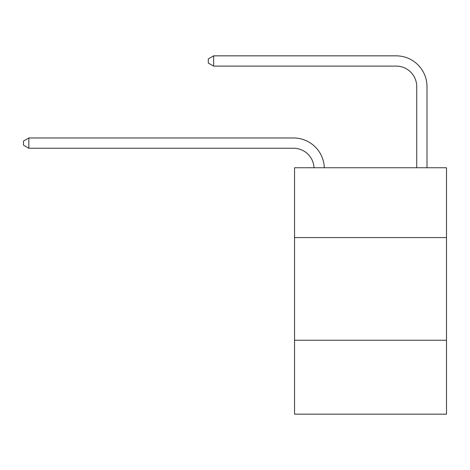 <?xml version="1.0" encoding="UTF-8"?>
<svg xmlns="http://www.w3.org/2000/svg" width="470" height="470" viewBox="0 0 470 470"><rect width="100%" height="100%" fill="white"/><g stroke="black" fill="none" stroke-linecap="round" stroke-linejoin="round"><path stroke-width="0.7" d="M446.5 237.567L446.5 167.749L294.549 167.749L294.549 237.567L446.5 237.567L446.5 414.158L294.549 414.158L294.549 237.567M446.5 340.239L294.549 340.239M416.726 167.749L416.726 86.644A20.533 20.533 0 0 0 396.192 66.106L213.644 66.106L208.304 63.027L208.304 58.92L213.644 55.842L396.192 55.842A30.803 30.803 0 0 1 426.995 86.644L426.995 167.749M416.726 86.644A20.533 20.533 0 0 0 396.192 66.106A20.533 20.533 0 0 1 416.726 86.644A20.533 20.533 0 0 0 396.192 66.106A20.533 20.533 0 0 1 416.726 86.644A20.533 20.533 0 0 0 396.192 66.106A20.533 20.533 0 0 1 416.726 86.644A20.533 20.533 0 0 0 396.192 66.106A20.533 20.533 0 0 1 416.726 86.644A20.533 20.533 0 0 0 396.192 66.106A20.533 20.533 0 0 1 416.726 86.644A20.533 20.533 0 0 0 396.192 66.106A20.533 20.533 0 0 1 416.726 86.644A20.533 20.533 0 0 0 396.192 66.106A20.533 20.533 0 0 1 416.726 86.644A20.533 20.533 0 0 0 396.192 66.106A20.533 20.533 0 0 1 416.726 86.644A20.533 20.533 0 0 0 396.192 66.106M213.644 66.106L213.644 55.842L396.192 55.842M314.031 167.749A20.533 20.533 -104.8 0 0 293.521 148.244L28.84 148.244L23.5 145.165L23.5 141.059L28.84 137.974L293.521 137.974A30.803 30.803 75.2 0 1 324.306 167.749M28.84 137.974L28.84 148.244"/></g></svg>
